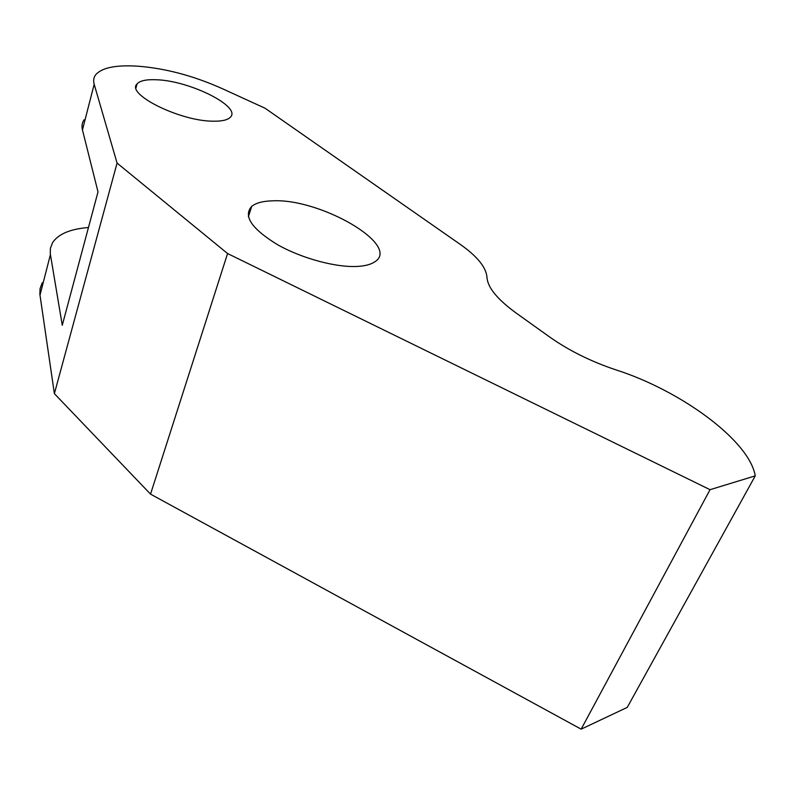 <?xml version="1.0" encoding="UTF-8"?>
<svg xmlns="http://www.w3.org/2000/svg" width="795" height="795" viewBox="0 0 795 795"><rect width="100%" height="100%" fill="white"/><g stroke="black" fill="none" stroke-linecap="round" stroke-linejoin="round"><path stroke-width="1.19" d="M755.25 475.867L627.255 707.381L581.155 729.164L150.533 494.132L227.579 253.535L710.044 489.69L755.25 475.867C749.238 440.172 679.874 390.156 615.519 369.735C590.784 361.417 568.872 350.525 549.762 337.07L515.816 312.803C498.077 299.814 488.518 288.476 487.136 278.797L486.769 275.656C485.159 266.116 476.364 255.732 460.394 244.482L265.013 108.2L221.209 88.175C192.917 75.644 165.161 68.32 137.962 66.194L136.352 66.104C115.205 64.932 101.631 67.843 95.629 74.829C93.641 77.493 93.164 80.643 94.188 84.27L117.074 163.084L227.579 253.535M150.533 494.132L54.378 393.644L39.859 294.239L40.068 288.645L42.274 282.722M156.476 79.758C146.449 79.301 139.98 80.673 137.068 83.892C125.54 94.078 180.077 121.218 213.02 121.188C221.666 121.357 227.38 120.095 230.162 117.412C242.376 107.047 190.035 80.712 156.476 79.758M88.464 227.509C70.278 228.97 58.313 234.018 52.55 242.674L50.403 248.318L50.274 253.675L62.268 325.254L98.014 191.873L82.451 129.923C81.517 126.067 82.064 122.688 84.101 119.767M54.378 393.644L117.074 163.084M272.248 200.847C262.787 201.105 255.95 202.954 251.717 206.382C243.022 215.922 251.498 228.612 277.157 244.463C301.891 258.604 337.309 268.014 358.724 266.345C365.571 265.818 370.808 264.397 374.415 262.072C402.34 245.635 320.196 197.985 272.248 200.847M581.155 729.164L710.044 489.69M82.451 129.923L94.188 84.27M39.979 295.203L50.413 254.609M136.015 87.778L137.068 83.892M248.388 216.687L251.717 206.382"/></g></svg>
